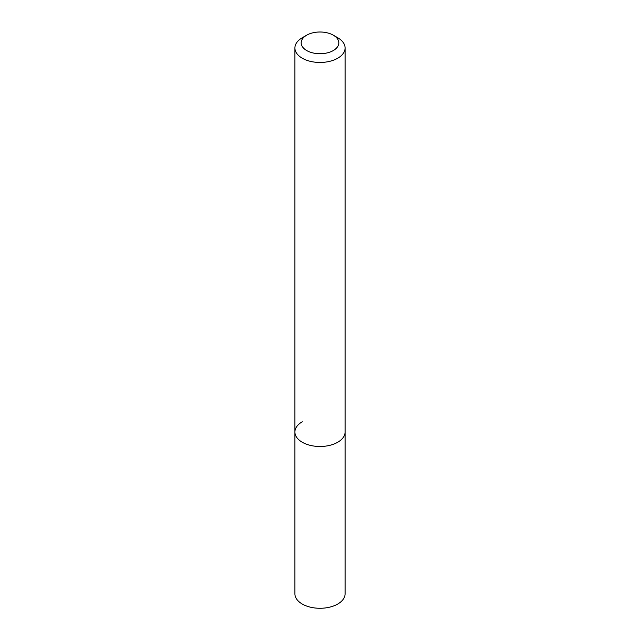 <?xml version="1.0" encoding="UTF-8"?>
<svg xmlns="http://www.w3.org/2000/svg" width="640" height="640" viewBox="0 0 640 640"><rect width="100%" height="100%" fill="white"/><g stroke="black" fill="none" stroke-linecap="round" stroke-linejoin="round"><path stroke-width="0.96" d="M302.264 37.744L306.696 35.184A18.816 10.864 180 0 1 333.304 35.184A18.816 10.864 180 0 1 333.304 50.544A18.816 10.864 180 0 1 306.696 50.544A18.816 10.864 180 0 1 306.696 35.184L302.264 37.744A25.088 14.48 180 0 0 294.912 47.984L294.912 432.008A25.088 14.48 180 0 1 302.264 421.768M333.304 35.184L337.736 37.744A25.088 14.48 180 0 1 345.088 47.984A25.088 14.48 180 0 1 337.736 58.224A25.088 14.48 180 0 1 310.4 61.36A25.088 14.48 180 0 1 294.912 47.984M345.088 47.984L345.088 432.008A25.088 14.48 180 0 1 337.736 442.248A25.088 14.48 180 0 1 310.4 445.392A25.088 14.48 180 0 1 294.912 432.008L294.912 593.792A25.088 14.48 180 0 0 310.4 607.176A25.088 14.48 180 0 0 337.736 604.04A25.088 14.48 180 0 0 345.088 593.792L345.088 432.008A25.088 14.48 180 0 1 337.736 442.248A25.088 14.48 180 0 1 310.4 445.392A25.088 14.48 180 0 1 294.912 432.008"/></g></svg>
